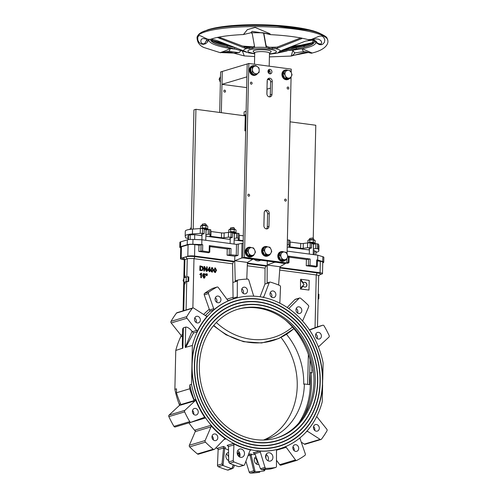 <?xml version="1.0" encoding="UTF-8"?>
<svg xmlns="http://www.w3.org/2000/svg" width="498" height="498" viewBox="0 0 498 498"><rect width="100%" height="100%" fill="white"/><g stroke="black" fill="none" stroke-linecap="round" stroke-linejoin="round"><path stroke-width="0.75" d="M213.219 439.865A3.405 2.888 73.3 0 0 213.331 439.024A3.405 2.888 73.3 0 0 212.073 436.049M314.699 430.428A3.405 2.888 73.3 0 0 313.559 426.612M193.654 414.317A3.405 2.888 73.3 0 0 192.508 410.501M294.1 450.628A3.405 2.888 73.3 0 0 292.955 446.812M210.772 425.354L194.986 430.091A1.313 1.114 -106.7 0 1 195.241 431.61L211.028 426.879A1.313 1.114 73.3 0 0 210.772 425.354A78.391 66.527 73.3 0 0 225.756 438.987A1.313 1.114 73.3 0 0 224.442 439.08L214.619 449.184A1.313 1.114 -106.7 0 1 213.225 449.221L197.445 453.952A1.313 1.114 73.3 0 0 198.416 454.176L214.202 449.439M306.413 431.704L307.608 431.349A1.313 1.114 73.3 0 0 306.886 431.181M307.608 431.349L320.114 439.373A1.313 1.114 -106.7 0 0 321.484 439.149A95.772 81.28 73.3 0 0 326.974 430.838A1.313 1.114 -106.7 0 0 326.819 429.232L317.083 417.013A1.313 1.114 73.3 0 1 316.79 416.403M301.259 442.137L304.328 444.11A1.313 1.114 73.3 0 0 305.187 444.247L320.973 439.51M180.899 404.557L194.195 400.573A81.342 69.035 -106.7 0 1 189.744 388.776L176.454 392.766A81.342 69.035 73.3 0 0 180.899 404.557M300.064 437.792A1.313 1.114 73.3 0 0 300.076 438.726L305.318 453.883A1.313 1.114 -106.7 0 1 304.932 455.384A95.772 81.28 73.3 0 1 296.876 460.351A1.313 1.114 -106.7 0 1 295.495 459.947L286.194 447.304A1.313 1.114 73.3 0 0 285.167 446.787M185.654 347.486L193.461 333.006L192.066 331.214L185.237 347.405L192.377 345.469L191.873 367.586A75.895 64.41 -106.7 0 0 279.117 446.301A75.895 64.41 -106.7 0 0 322.617 384.985L322.237 401.743A78.391 66.527 -106.7 0 1 279.832 448.686A78.391 66.527 -106.7 0 1 191.493 384.344L189.831 384.842A78.391 66.527 73.3 0 0 194.133 399.695A1.313 1.114 -106.7 0 1 194.195 400.573M180.544 403.766L179.591 404.052A1.313 1.114 -106.7 0 1 179.324 405.515L195.11 400.784A1.313 1.114 73.3 0 0 195.378 399.321A78.391 66.527 73.3 0 0 205.17 418.04A1.313 1.114 73.3 0 0 203.875 417.542L191.083 422.198A1.313 1.114 -106.7 0 1 189.732 421.619L173.945 426.35A1.313 1.114 73.3 0 0 175.296 426.935L190.977 422.229M176.454 392.766L176.541 388.826L174.879 389.33A78.391 66.527 73.3 0 0 179.566 405.179M188.935 422.846A78.391 66.527 73.3 0 0 195.347 431.106M215.939 447.827A78.391 66.527 73.3 0 0 218 448.922M238.828 455.527A78.391 66.527 73.3 0 0 239.968 455.67M224.735 448.356A78.391 66.527 73.3 0 0 228.545 450.018M237.173 452.807A78.391 66.527 73.3 0 0 237.789 452.956L239.382 452.477L238.318 453.734A79.556 67.516 73.3 0 0 239.488 454.008L238.536 456.187M233.189 443.537L227.113 445.355L228.482 446.513L233.923 444.882A1.313 1.114 73.3 0 0 233.189 443.537A78.391 66.527 73.3 0 0 251.085 450.005A1.313 1.114 73.3 0 0 249.94 450.671L244.599 464.678A1.313 1.114 -106.7 0 1 243.373 465.331L238.884 466.676L243.933 465.331M259.215 451.082L253.14 452.906L254.876 453.684L260.317 452.053A1.313 1.114 73.3 0 0 259.215 451.082A78.391 66.527 73.3 0 0 277.293 449.401A1.313 1.114 73.3 0 0 276.502 450.547L276.446 466.327A1.313 1.114 -106.7 0 1 275.575 467.491L271.317 468.767M251.16 454.593A78.391 66.527 73.3 0 0 255.188 454.493M195.241 431.61L189.346 445.28A1.313 1.114 73.3 0 0 189.663 446.874A95.772 81.28 73.3 0 0 197.445 453.952M189.663 446.874L205.45 442.143A1.313 1.114 -106.7 0 1 205.132 440.549L211.028 426.879M189.346 422.721A1.313 1.114 -106.7 0 1 189.389 422.777L205.17 418.04M179.324 405.515L169.09 415.077A1.313 1.114 73.3 0 0 168.859 416.633A95.772 81.28 73.3 0 0 173.945 426.35M168.859 416.633L184.646 411.896A1.313 1.114 -106.7 0 1 184.876 410.34L195.11 400.784M260.087 296.796L264.948 284.047L265.048 268.136L265.969 266.088L267.214 265.714L267.109 283.399L269.188 282.777A1.313 1.114 -106.7 0 1 270.414 282.129A95.772 81.28 73.3 0 1 279.702 285.485A1.313 1.114 -106.7 0 1 280.523 286.873L279.864 302.579A1.313 1.114 73.3 0 0 280.001 303.27M264.948 284.047L267.109 283.399A1.313 1.114 73.3 0 1 267.775 282.752L269.854 282.129M278.619 285.03L279.895 267.401L320.071 272.748A4.918 0.928 1.3 0 1 322.492 273.607A4.918 0.928 1.3 0 1 321.814 274.056L320.108 274.572M233.083 299.074L232.616 263.822L233.481 261.761L234.726 261.388L235.261 281.75L237.334 281.127A1.313 1.114 -106.7 0 1 238.212 279.963A95.772 81.28 73.3 0 1 247.599 279.092A1.313 1.114 -106.7 0 1 248.788 280.063L253.463 295.407A1.313 1.114 73.3 0 0 254.048 296.198M233.101 282.397L235.261 281.75A1.313 1.114 73.3 0 1 236.133 280.592M246.771 279.117L247.406 263.075L267.214 265.714M183.837 277.747L184.241 260.012A4.918 0.928 1.3 0 1 184.92 259.558L187.248 258.86A4.918 0.928 1.3 0 1 193.977 258.68L232.616 263.822M205.363 315.589A78.391 66.527 -106.7 0 1 209.982 311.194L204.23 294.847A1.313 1.114 -106.7 0 1 204.616 293.347A95.772 81.28 -106.7 0 1 212.671 288.379A1.313 1.114 -106.7 0 1 213.02 288.274M207.18 275.556L206.72 275.568L206.626 273.95L207.18 275.556L207.342 273.975L206.794 273.9M202.169 270.576L199.81 270.451L199.91 265.944L199.978 270.402L202.25 270.551L203.302 268.559L202.717 266.635L200.078 265.895M207.087 271.348L207.187 266.841L206.689 266.772L206.608 270.314L204.603 266.498L204.068 266.424L203.968 270.931L204.466 270.999L204.547 267.457L206.546 271.273L207.087 271.348L206.384 271.323L204.541 267.812M204.466 270.999L203.8 270.98L204.068 266.424M206.446 270.009L206.689 266.772M210.368 270.7L210.38 270.196L209.845 270.121L209.913 267.202L209.515 267.152L207.629 270.339L209.347 270.563L209.322 271.647L209.807 271.709L209.832 270.632L210.368 270.7L209.832 270.7M209.807 271.709L209.16 271.696L209.185 270.619L207.467 270.389L209.515 267.152M212.49 272.089L211.077 271.559L210.722 269.673L212.067 267.544M212.235 267.494L210.891 269.623L211.239 271.51L212.129 272.095L213.468 269.966L212.235 267.494L211.7 267.551M215.566 272.499L214.152 271.97L213.798 270.084L215.142 267.955M215.31 267.905L213.966 270.034L214.314 271.92L215.204 272.506L216.543 270.377L215.31 267.905L214.775 267.961M201.447 277.71L201.547 273.19L200.065 274.124L200.053 274.659L201.043 274.124L200.962 277.647L201.447 277.71L200.794 277.697L200.875 274.261M199.891 274.709L199.903 274.174L201.236 273.147M203.881 278.183L202.555 275.817L203.022 273.975L204.031 273.589L203.022 273.975L202.717 275.768L204.043 278.133L204.497 278.102L203.881 278.183L205.319 276.757L204.18 275.145L203.682 275.207M204.18 275.145L203.209 275.618L203.744 274.081L205.294 274.815L203.576 274.13M203.041 275.668L204.018 275.195M206.29 275.438L205.823 275.45L205.724 273.832L206.29 275.438L206.446 273.856L205.892 273.782M287.197 307.496L294.928 299.547A1.313 1.114 -106.7 0 1 295.345 299.286L299.584 298.016A1.313 1.114 -106.7 0 1 300.555 298.24A95.772 81.28 73.3 0 1 308.337 305.318A1.313 1.114 -106.7 0 1 308.654 306.911L302.759 320.581A1.313 1.114 73.3 0 0 302.653 321.086M309.395 329.832L317.494 326.819L318.147 298.669A4.918 0.928 -178.7 0 0 318.147 298.638L318.67 275.805A4.918 0.928 1.3 0 0 316.242 274.946L279.702 270.084M300.518 288.018L300.524 280.231L300.518 288.018L304.048 284.557L300.692 280.181M305.467 287.041A2.459 2.085 73.3 0 0 306.681 284.115A2.459 2.085 73.3 0 0 304.054 282.335M303.382 282.758L300.549 279.322L303.382 282.758A2.459 2.085 -106.7 0 1 304.141 282.31A2.459 2.085 -106.7 0 1 306.843 284.065A2.459 2.085 -106.7 0 1 305.554 287.022A2.459 2.085 -106.7 0 1 303.307 286.169L300.493 288.927L308.978 290.06L309.196 280.399L300.711 279.272M308.978 290.06L300.331 288.977L303.307 286.169M247.301 265.776L265.048 268.136M233.481 261.761L194.936 256.632A6.723 1.27 -178.7 0 0 185.729 256.881L183.407 257.578A6.723 1.27 -178.7 0 0 182.598 258.45L184.241 260.099M318.664 275.898L320.382 274.317A6.723 1.27 -178.7 0 0 317.195 272.904L279.857 267.936M265.969 266.088L247.388 263.61M183.787 259.645L182.922 259.533A4.918 0.928 1.3 0 1 180.494 258.674A4.918 0.928 1.3 0 1 181.172 258.219L187.821 256.227A4.918 0.928 1.3 0 1 194.556 256.04L234.726 261.388M274.193 261.985L274.18 262.353L275.917 262.216L285.23 263.654L279.938 266.76L267.221 265.067L267.308 261.07M260.728 260.193L260.361 260.373A7.053 5.982 -106.7 0 1 254.129 259.315M243.124 243.354L242.003 243.435L241.673 258.026L243.41 257.889L252.723 259.327L247.431 262.434L234.707 260.74L234.813 256.233L227.1 255.206L227.237 248.925L230.997 248.49L209.309 245.607L209.957 245.838L209.733 252.2L208.606 252.747L198.827 251.446L198.97 245.165L202.73 244.73L201.777 244.605L201.889 239.775L192.981 239.426A5.901 1.114 -178.7 0 0 187.354 239.849L180.681 241.847A5.901 1.114 -178.7 0 0 179.865 242.395L179.759 247.226A5.901 1.114 1.3 0 1 180.575 246.678L187.248 244.68A5.901 1.114 1.3 0 1 192.869 244.257L201.777 244.605M209.938 246.622L227.237 248.925M180.494 258.674L180.755 247.245A4.918 0.928 1.3 0 1 181.434 246.79L188.082 244.798A4.918 0.928 1.3 0 1 194.811 244.611L198.97 245.165M317.363 260.921L320.326 261.313A4.918 0.928 1.3 0 1 322.754 262.172L322.492 273.607M306.251 265.739L310.005 265.303L317.238 266.411L316.025 267.04L306.251 265.739L306.394 259.458L310.148 259.028L288.466 256.14L289.108 256.37L288.971 262.645L287.757 263.28L286.381 263.093M289.095 257.161L306.394 259.458M263.797 440.045A65.599 55.67 73.3 0 0 266.685 439.273A65.599 55.67 73.3 0 0 304.378 383.97L309.463 384.649L309.731 372.965L310.964 372.591L312.041 372.971L311.698 367.038A72.185 61.266 73.3 0 0 285.18 319.853M318.141 299.167A5.578 1.052 -178.7 0 0 318.801 298.725L318.901 294.212L318.247 294.125M318.801 298.725L318.147 298.638M186.264 277.137L184.683 277.61L184.727 275.842L183.121 280.567L184.546 283.891L184.584 282.117L186.165 281.644A5.578 1.052 1.3 0 1 188.057 281.32L188.157 276.813A5.578 1.052 -178.7 0 0 186.264 277.137L186.165 281.644M184.727 275.842L185.293 275.917L185.256 277.442M184.546 283.891L185.107 283.966L185.15 282.198L184.584 282.117M188.057 281.32L188.711 281.407A4.918 0.928 -178.7 0 0 186.725 281.725L185.15 282.198M188.157 276.813L188.81 276.9L188.711 281.407M183.494 310.74L186.414 309.862M174.879 389.33L175.763 350.449L182.909 348.102L182.305 345.27M182.361 342.755L182.486 348.432M212.671 288.379L216.904 287.103A1.313 1.114 -106.7 0 1 218.292 287.508L227.592 300.157A1.313 1.114 73.3 0 0 228.899 300.599A78.391 66.527 73.3 0 0 213.387 310.173A1.313 1.114 73.3 0 0 213.704 308.729L209.552 309.974M192.813 307.945L177.027 312.682A1.313 1.114 73.3 0 0 176.516 313.043L192.303 308.306A1.313 1.114 -106.7 0 1 193.672 308.081L206.178 316.112A1.313 1.114 73.3 0 0 207.485 315.956A78.391 66.527 73.3 0 0 196.909 331.967A1.313 1.114 73.3 0 0 196.704 330.442L192.545 331.693M192.377 345.469A78.391 66.527 -106.7 0 1 234.782 298.52A78.391 66.527 -106.7 0 1 323.121 362.868L322.741 379.619A75.895 64.41 -106.7 0 0 235.498 300.91A75.895 64.41 -106.7 0 0 191.998 362.22M191.873 367.586L191.493 384.344M279.073 446.314A75.895 64.41 73.3 0 0 322.536 385.01L322.66 379.644A75.895 64.41 73.3 0 0 235.461 300.923M235.535 301.172A75.634 64.186 73.3 0 0 235.492 301.184A75.634 64.186 73.3 0 0 192.819 378.598A75.634 64.186 73.3 0 0 255.542 447.876A75.634 64.186 73.3 0 0 278.955 446.071A75.634 64.186 73.3 0 0 278.998 446.059M189.744 388.776L189.831 384.842M201.945 270.059L200.513 269.941L200.588 266.498L202.095 266.791L202.761 268.478L202.032 270.034M202.169 269.916L202.593 268.528L201.933 266.841L200.588 266.567M209.359 270.059L208.12 269.891L209.403 268.024L209.359 270.059M209.197 270.034L209.235 268.273M211.961 272.145L212.409 272.12M211.395 269.692L211.675 268.204L212.216 267.949L212.97 269.904L212.142 271.64L211.395 269.692M211.974 271.69L212.802 269.953L212.055 267.999M215.036 272.555L215.485 272.524M214.464 270.103L214.75 268.609L215.292 268.36L216.045 270.308L215.217 272.051L214.464 270.103M215.049 272.101L215.877 270.358L215.124 268.41M205.294 274.815L204.192 273.539L203.19 273.925L204.192 273.539M203.265 276.49L204.074 275.618L204.821 276.726L204.043 277.679L203.265 276.49M203.875 277.728L204.653 276.776L203.906 275.668M321.142 337.358A3.405 2.888 -106.7 0 1 319.442 338.982A3.405 2.888 -106.7 0 1 315.695 336.548A3.405 2.888 -106.7 0 1 317.487 332.459A3.405 2.888 -106.7 0 1 320.619 333.672A3.405 2.888 -106.7 0 1 321.142 337.358M317.145 338.578A3.405 2.888 73.3 0 0 317.158 338.559A3.405 2.888 73.3 0 0 315.788 334.058M301.832 310.565A3.405 2.888 -106.7 0 1 299.877 313.435A3.405 2.888 -106.7 0 1 296.129 311.001A3.405 2.888 -106.7 0 1 297.922 306.911A3.405 2.888 -106.7 0 1 301.832 310.565M297.58 313.03A3.405 2.888 73.3 0 0 297.841 311.76A3.405 2.888 73.3 0 0 296.229 308.511M275.68 293.384A3.405 2.888 -106.7 0 1 273.919 297.561A3.405 2.888 -106.7 0 1 270.171 295.133A3.405 2.888 -106.7 0 1 271.964 291.044A3.405 2.888 -106.7 0 1 275.68 293.384M271.622 297.157A3.405 2.888 73.3 0 0 271.69 294.579A3.405 2.888 73.3 0 0 270.265 292.637M246.666 288.435A3.405 2.888 -106.7 0 1 245.514 293.783A3.405 2.888 -106.7 0 1 241.773 291.349A3.405 2.888 -106.7 0 1 243.559 287.259A3.405 2.888 -106.7 0 1 246.666 288.435M243.223 293.378A3.405 2.888 73.3 0 0 242.675 289.631A3.405 2.888 73.3 0 0 241.866 288.859M219.207 296.472A3.405 2.888 -106.7 0 1 220.95 299.846A3.405 2.888 -106.7 0 1 218.996 302.666A3.405 2.888 -106.7 0 1 215.248 300.238A3.405 2.888 -106.7 0 1 217.035 296.148A3.405 2.888 -106.7 0 1 219.207 296.472M216.698 302.267A3.405 2.888 73.3 0 0 215.341 297.748M197.488 316.267A3.405 2.888 -106.7 0 1 200.314 319.386A3.405 2.888 -106.7 0 1 198.391 322.872A3.405 2.888 -106.7 0 1 194.65 320.438A3.405 2.888 -106.7 0 1 196.436 316.355A3.405 2.888 -106.7 0 1 197.488 316.267M196.1 322.467A3.405 2.888 73.3 0 0 194.743 317.948M181.21 335.789A78.391 66.527 73.3 0 0 175.763 350.449M192.066 331.214C189.477 328.307 187.354 326.937 185.698 327.099L183.37 327.796L182.679 328.873L182.305 345.307M322.754 325.238L317.487 326.819L322.704 325.256A1.313 1.114 -106.7 0 1 324.055 325.841A95.772 81.28 73.3 0 1 329.141 335.559A1.313 1.114 -106.7 0 1 328.91 337.115L318.676 346.676A1.313 1.114 73.3 0 0 318.434 347.013M322.704 325.256L309.806 329.944M309.488 329.969A1.313 1.114 73.3 0 0 309.905 329.913M216.904 287.103A95.772 81.28 73.3 0 0 208.855 292.077L204.616 293.347M204.23 294.847L208.463 293.577A1.313 1.114 -106.7 0 1 208.855 292.077M208.463 293.577L213.704 308.729M237.334 281.127L237.278 296.908L233.126 298.153M236.656 297.997A1.313 1.114 73.3 0 0 237.278 296.908M269.188 282.777L263.84 296.783L262.458 297.2M263.33 297.374A1.313 1.114 73.3 0 0 263.84 296.783M294.928 299.547L299.161 298.271A1.313 1.114 -106.7 0 1 299.584 298.016M299.161 298.271L288.747 308.555M288.877 308.648A1.313 1.114 73.3 0 0 289.344 308.374M176.516 313.043A95.772 81.28 73.3 0 0 171.026 321.353A1.313 1.114 73.3 0 0 171.181 322.965L180.917 335.179A1.313 1.114 -106.7 0 1 181.123 336.704L182.511 336.287M171.181 322.965L186.968 318.228A1.313 1.114 -106.7 0 1 186.812 316.616L171.026 321.353M192.303 308.306A95.772 81.28 73.3 0 0 186.812 316.616M186.968 318.228L196.704 330.442M198.005 413.377A3.405 2.888 -106.7 0 1 196.299 414.996A3.405 2.888 -106.7 0 1 192.558 412.568A3.405 2.888 -106.7 0 1 194.345 408.478A3.405 2.888 -106.7 0 1 197.476 409.686A3.405 2.888 -106.7 0 1 198.005 413.377M217.819 437.674A3.405 2.888 -106.7 0 1 215.864 440.543A3.405 2.888 -106.7 0 1 212.123 438.115A3.405 2.888 -106.7 0 1 213.91 434.026A3.405 2.888 -106.7 0 1 217.819 437.674M296.964 445.112A3.405 2.888 -106.7 0 1 298.7 448.486A3.405 2.888 -106.7 0 1 296.746 451.306A3.405 2.888 -106.7 0 1 293.005 448.879A3.405 2.888 -106.7 0 1 294.791 444.789A3.405 2.888 -106.7 0 1 296.964 445.112M316.448 424.508A3.405 2.888 -106.7 0 1 319.268 427.62A3.405 2.888 -106.7 0 1 317.351 431.106A3.405 2.888 -106.7 0 1 313.603 428.678A3.405 2.888 -106.7 0 1 315.396 424.589A3.405 2.888 -106.7 0 1 316.448 424.508M269.262 452.744A4.264 3.617 -106.7 0 1 272.873 456.61A4.264 3.617 -106.7 0 1 270.476 461.024A4.264 3.617 -106.7 0 1 265.783 457.979A4.264 3.617 -106.7 0 1 268.024 452.85A4.264 3.617 -106.7 0 1 269.262 452.744M267.936 460.725A4.264 3.617 73.3 0 0 266.069 454.493M258.873 464.485A4.264 3.617 -106.7 0 1 254.584 461.665A4.264 3.617 -106.7 0 1 255.96 456.591M256.638 464.111A4.264 3.617 73.3 0 0 254.771 457.886M242.265 449.433A4.264 3.617 -106.7 0 1 244.518 453.659A4.264 3.617 -106.7 0 1 242.072 457.239A4.264 3.617 -106.7 0 1 237.378 454.195A4.264 3.617 -106.7 0 1 239.619 449.072A4.264 3.617 -106.7 0 1 242.265 449.433M239.538 456.946A4.264 3.617 73.3 0 0 237.783 450.777A4.264 3.617 73.3 0 0 237.671 450.715M228.7 460.544A4.264 3.617 -106.7 0 1 225.874 456.392A4.264 3.617 -106.7 0 1 228.321 452.464A4.264 3.617 -106.7 0 1 228.576 452.396M228.65 457.363A4.264 3.617 73.3 0 0 226.484 454.17A4.264 3.617 73.3 0 0 226.372 454.108M228.24 460.333A4.264 3.617 73.3 0 0 228.675 459.025M218.136 449.619L223.583 447.982L223.484 446.445L217.408 448.268A1.313 1.114 -106.7 0 1 218.136 449.619L217.477 465.319A1.313 1.114 73.3 0 0 218.298 466.707A95.772 81.28 73.3 0 0 227.586 470.062A1.313 1.114 73.3 0 0 228.146 470.062L232.074 468.718A95.772 81.28 -106.7 0 1 231.807 468.643L233.456 464.871M223.583 447.982L223.546 448.244A79.556 67.516 73.3 0 0 224.66 448.798L225.37 447.416A78.391 66.527 -106.7 0 1 223.484 446.445M234.57 465.275L233.357 468.052L227.586 470.062M237.733 455.072L238.318 453.734M239.488 454.008L239.831 453.473M224.66 448.798L223.042 465.468A95.772 81.28 -106.7 0 1 222.78 465.362L222.021 463.955L223.546 448.244M248.004 455.745L249.977 455.153L249.51 453.995L248.564 454.282M249.977 455.153L250.027 455.409A79.556 67.516 73.3 0 0 251.204 455.446L251.509 454.095A78.391 66.527 -106.7 0 1 249.51 453.995M265.216 469.533L264.276 470.884A95.772 81.28 -106.7 0 1 264.015 470.921L264.089 469.608M266.1 454.512L265.882 458.266M251.204 455.446L255.157 471.749A95.772 81.28 -106.7 0 1 254.889 471.755L253.756 470.766L250.027 455.409M245.9 461.273L249.212 472.129A1.313 1.114 73.3 0 0 250.401 473.1A95.772 81.28 73.3 0 0 259.788 472.229M184.646 411.896A95.772 81.28 73.3 0 0 189.732 421.619M205.45 442.143A95.772 81.28 73.3 0 0 213.225 449.221M223.042 465.468A95.772 81.28 73.3 0 0 231.807 468.643L233.276 464.802M237.353 454.101L237.789 452.956M255.157 471.749A95.772 81.28 73.3 0 0 264.015 470.921L264.021 469.614M276.471 460.276L279.708 464.684A1.313 1.114 73.3 0 0 280.922 465.157L296.708 460.42M228.482 446.513L228.719 461.945L229.597 463.314A95.772 81.28 73.3 0 0 229.852 463.426A95.772 81.28 73.3 0 0 238.623 466.595A95.772 81.28 73.3 0 0 238.884 466.676M229.597 463.314L234.085 461.97A95.772 81.28 73.3 0 0 243.373 465.331M233.923 444.882L233.263 460.582L228.719 461.945M234.085 461.97A1.313 1.114 -106.7 0 1 233.263 460.582M254.876 453.684L260.454 468.755L261.699 469.707A95.772 81.28 73.3 0 0 261.967 469.701A95.772 81.28 73.3 0 0 270.825 468.879A95.772 81.28 73.3 0 0 271.086 468.836M261.699 469.707L266.187 468.363A95.772 81.28 73.3 0 0 275.575 467.491M253.775 452.943A78.391 66.527 73.3 0 1 253.14 452.906L253.463 452.906M260.317 452.053L264.998 467.398L260.454 468.755M266.187 468.363A1.313 1.114 -106.7 0 1 264.998 467.398M242.003 243.435L236.513 244.381L201.889 239.775L201.989 234.297M317.792 255.2L317.68 260.031L322.723 261.537A5.901 1.114 1.3 0 1 323.75 262.191L323.862 257.36A5.901 1.114 -178.7 0 0 322.835 256.707L317.792 255.2L287.128 251.117M227.1 255.206L230.854 254.771L237.994 255.455L234.813 256.233M241.673 258.026L234.707 260.74M317.68 260.031L316.734 259.9L317.382 260.13L317.238 266.411M286.879 262.228L288.971 262.645M198.827 251.446L202.586 251.011L209.814 252.113M274.18 262.353L267.221 265.067M180.743 247.867A5.901 1.114 1.3 0 1 179.759 247.226M323.75 262.191A5.901 1.114 1.3 0 1 322.934 262.739L322.741 262.795M236.363 303.936A72.745 61.74 73.3 0 0 236.32 303.948A72.745 61.74 73.3 0 0 195.272 378.405A72.745 61.74 73.3 0 0 255.605 445.044A72.745 61.74 73.3 0 0 278.127 443.307A72.745 61.74 73.3 0 0 278.17 443.295M255.686 445.019A72.745 61.74 73.3 0 0 278.214 443.282A72.745 61.74 73.3 0 0 316.442 355.865A72.745 61.74 73.3 0 0 236.407 303.923A72.745 61.74 73.3 0 0 195.359 378.38A72.745 61.74 73.3 0 0 255.686 445.019M278.245 443.55A73.007 61.964 73.3 0 0 316.572 355.827A73.007 61.964 73.3 0 0 236.289 303.687M255.679 445.28A73.007 61.964 -106.7 0 1 195.135 378.399A73.007 61.964 -106.7 0 1 236.332 303.674A73.007 61.964 -106.7 0 1 316.66 355.802A73.007 61.964 -106.7 0 1 278.289 443.537A73.007 61.964 -106.7 0 1 255.679 445.28M255.623 447.851A75.634 64.186 73.3 0 0 279.042 446.046A75.634 64.186 73.3 0 0 318.788 355.161A75.634 64.186 73.3 0 0 235.573 301.159A75.634 64.186 73.3 0 0 192.9 378.573A75.634 64.186 73.3 0 0 255.623 447.851M237.191 306.7A69.863 59.287 73.3 0 0 237.154 306.712A69.863 59.287 73.3 0 0 197.731 378.219A69.863 59.287 73.3 0 0 255.667 442.212A69.863 59.287 73.3 0 0 277.299 440.543A69.863 59.287 73.3 0 0 277.342 440.531M255.754 442.187A69.863 59.287 73.3 0 0 277.38 440.518A69.863 59.287 73.3 0 0 314.095 356.568A69.863 59.287 73.3 0 0 237.235 306.687A69.863 59.287 73.3 0 0 197.818 378.194A69.863 59.287 73.3 0 0 255.754 442.187M277.417 440.78A70.125 59.511 73.3 0 0 314.226 356.531A70.125 59.511 73.3 0 0 237.116 306.451M255.748 442.442A70.125 59.511 -106.7 0 1 197.594 378.212A70.125 59.511 -106.7 0 1 237.16 306.438A70.125 59.511 -106.7 0 1 314.313 356.506A70.125 59.511 -106.7 0 1 277.454 440.767A70.125 59.511 -106.7 0 1 255.748 442.442M275.96 438.203A67.236 57.065 73.3 0 0 313.927 381.717A67.236 57.065 73.3 0 0 257.478 307.994A67.236 57.065 73.3 0 0 237.322 309.407M298.719 423.144A72.484 61.515 73.3 0 0 309.731 372.965L310.03 359.749M315.259 381.319A67.236 57.065 -106.7 0 1 276.627 438.003A67.236 57.065 -106.7 0 1 202.649 390.002A67.236 57.065 -106.7 0 1 237.988 309.202A67.236 57.065 -106.7 0 1 315.259 381.319M286.537 334.357A65.599 55.67 -106.7 0 1 303.712 384.17L304.378 383.97M263.467 440.051A65.599 55.67 73.3 0 0 297.231 386.112A65.599 55.67 73.3 0 0 281.021 337.501M201.976 234.801A2.378 0.448 1.3 0 1 201.572 234.539A2.378 0.448 1.3 0 1 201.902 234.321L204.099 233.662L204.211 228.831L202.53 228.607A2.297 0.436 -178.7 0 0 200.339 228.545L192.552 229.111A13.122 2.484 -178.7 0 0 185.293 231.165L185.181 235.996A13.122 2.484 -178.7 0 0 185.194 236.114L185.586 237.77A2.297 0.436 1.3 0 0 186.719 238.15L188.057 238.33M210.81 230.032A2.297 0.436 -178.7 0 0 210.841 229.964A2.297 0.436 -178.7 0 0 209.708 229.566L208.307 229.379L206.11 230.039A2.378 0.448 1.3 0 1 206.023 230.064M230.244 238.567A2.378 0.448 1.3 0 1 229.839 238.305A2.378 0.448 1.3 0 1 230.169 238.088L232.367 237.428L232.479 232.597L231.084 232.41A2.297 0.436 -178.7 0 0 228.489 232.385L224.156 232.946A2.297 0.436 1.3 0 1 221.566 232.921L210.996 231.52A2.297 0.436 1.3 0 1 210.803 231.489M239.077 233.799A2.297 0.436 -178.7 0 0 239.108 233.73A2.297 0.436 -178.7 0 0 237.976 233.325L236.581 233.139L234.377 233.799A2.378 0.448 1.3 0 1 234.29 233.823M243.292 235.815L239.27 235.28A2.297 0.436 1.3 0 1 239.071 235.249M289.961 240.565A2.297 0.436 -178.7 0 0 289.992 240.497A2.297 0.436 -178.7 0 0 288.859 240.098L287.383 239.936M309.395 249.1A2.378 0.448 1.3 0 1 308.99 248.838A2.378 0.448 1.3 0 1 309.32 248.62L311.524 247.96L311.63 243.13L310.235 242.943A2.297 0.436 -178.7 0 0 307.639 242.918L303.313 243.478A2.297 0.436 1.3 0 1 300.717 243.46L290.153 242.053A2.297 0.436 1.3 0 1 289.954 242.022M315.944 252.362A13.122 2.484 -178.7 0 0 318.838 250.886L318.944 246.056A13.122 2.484 -178.7 0 0 318.932 245.931L318.546 244.275A2.297 0.436 -178.7 0 0 317.413 243.896L315.732 243.671L313.528 244.337A2.378 0.448 1.3 0 1 313.441 244.356M188.082 239.675L188.001 235.666L188.449 235.355L188.543 239.6M188.449 235.355L190.199 234.832L190.18 239.445M190.199 234.832L194.687 234.714L194.668 239.488M194.687 234.714L201.958 235.679M205.879 236.201L230.225 239.445M234.147 239.961L243.173 241.163M287.221 247.027L309.376 249.977M313.304 250.5L314.406 250.643L314.132 254.708M314.406 250.643L315.57 251.521M318.838 250.886A13.122 2.484 -178.7 0 0 318.826 250.762L318.434 249.106L318.546 244.275M317.413 243.896L317.307 248.726A2.297 0.436 1.3 0 1 318.434 249.106M317.307 248.726L315.62 248.502L313.423 249.162A2.378 0.448 1.3 0 1 313.335 249.187M311.524 247.96L310.13 247.774L310.235 242.943M307.639 242.918L307.534 247.749A2.297 0.436 1.3 0 1 310.13 247.774M307.534 247.749L303.201 248.309L303.313 243.478M300.717 243.46L300.611 248.284A2.297 0.436 -178.7 0 0 303.201 248.309M300.611 248.284L290.041 246.884L290.153 242.053M288.859 240.098L288.747 244.929A2.297 0.436 1.3 0 1 289.88 245.327A2.297 0.436 1.3 0 1 289.848 245.396L288.94 246.41A2.297 0.436 -178.7 0 0 288.908 246.479A2.297 0.436 -178.7 0 0 290.041 246.884M288.747 244.929L287.271 244.767M243.186 240.646L239.158 240.111L239.27 235.28M237.976 233.325L237.863 238.156A2.297 0.436 1.3 0 1 238.996 238.554A2.297 0.436 1.3 0 1 238.965 238.623L238.056 239.638A2.297 0.436 -178.7 0 0 238.025 239.706A2.297 0.436 -178.7 0 0 239.158 240.111M237.863 238.156L236.469 237.969L234.265 238.629A2.378 0.448 1.3 0 1 234.178 238.654M232.367 237.428L230.972 237.241L231.084 232.41M228.489 232.385L228.383 237.216A2.297 0.436 1.3 0 1 230.972 237.241M228.383 237.216L224.05 237.776L224.156 232.946M221.566 232.921L221.454 237.751A2.297 0.436 -178.7 0 0 224.05 237.776M221.454 237.751L210.891 236.345L210.996 231.52M209.708 229.566L209.596 234.396A2.297 0.436 1.3 0 1 210.729 234.795A2.297 0.436 1.3 0 1 210.698 234.863L209.789 235.878A2.297 0.436 -178.7 0 0 209.758 235.946A2.297 0.436 -178.7 0 0 210.891 236.345M209.596 234.396L208.201 234.209L205.998 234.869A2.378 0.448 1.3 0 1 205.911 234.894M204.099 233.662L202.418 233.438L202.53 228.607M200.339 228.545L200.227 233.375A2.297 0.436 1.3 0 1 202.418 233.438M200.227 233.375L192.44 233.942A13.122 2.484 -178.7 0 0 185.181 235.996M315.62 248.502L315.732 243.671M287.352 244.742L287.464 239.912M236.469 237.969L236.581 233.139M208.201 234.209L208.307 229.379M269.393 96.886A2.951 2.502 73.3 0 0 270.314 94.825L270.607 81.946A2.951 2.502 73.3 0 0 268.092 78.703M272.263 81.448L271.976 94.327A2.951 2.502 -106.7 0 1 270.277 96.811A2.951 2.502 -106.7 0 1 266.884 93.649L267.177 80.769A2.951 2.502 -106.7 0 1 268.87 78.279A2.951 2.502 -106.7 0 1 272.263 81.448L270.607 81.946M266.399 228.899A2.951 2.502 73.3 0 0 267.314 226.839L267.607 213.959A2.951 2.502 73.3 0 0 265.098 210.716M269.269 213.461L268.976 226.341A2.951 2.502 -106.7 0 1 267.283 228.825A2.951 2.502 -106.7 0 1 263.89 225.662L264.183 212.783A2.951 2.502 -106.7 0 1 265.876 210.293A2.951 2.502 -106.7 0 1 269.269 213.461L267.607 213.959M269.698 73.829A2.297 1.948 73.3 0 0 270.14 71.544A2.297 1.948 73.3 0 0 268.515 69.888M269.991 69.353A2.297 1.948 -106.7 0 1 271.889 71.457A2.297 1.948 -106.7 0 1 270.595 73.81A2.297 1.948 -106.7 0 1 268.073 72.166A2.297 1.948 -106.7 0 1 269.275 69.409A2.297 1.948 -106.7 0 1 269.991 69.353M288.018 87.057A1.027 0.872 -106.7 0 1 288.286 89.042A1.027 0.872 -106.7 0 1 287.701 87.075A1.027 0.872 -106.7 0 1 288.018 87.057M251.266 82.164A1.027 0.872 -106.7 0 1 251.54 84.15A1.027 0.872 -106.7 0 1 250.948 82.189A1.027 0.872 -106.7 0 1 251.266 82.164M285.472 199.107A1.027 0.872 -106.7 0 1 285.746 201.092A1.027 0.872 -106.7 0 1 285.155 199.132A1.027 0.872 -106.7 0 1 285.472 199.107M248.726 194.214A1.027 0.872 -106.7 0 1 248.994 196.2A1.027 0.872 -106.7 0 1 248.409 194.239A1.027 0.872 -106.7 0 1 248.726 194.214M291.187 72.447L291.262 69.116L248.857 63.476L247.195 63.974L242.794 257.808L285.198 263.448L286.86 262.95L286.966 258.406M248.857 63.476L244.456 257.31L242.794 257.808M244.456 257.31L286.86 262.95M287.06 254.042L291.087 76.804M224.685 90.138A1.027 0.872 -106.7 0 1 224.953 92.124A1.027 0.872 -106.7 0 1 224.368 90.163A1.027 0.872 -106.7 0 1 224.685 90.138M221.336 112.679L222.27 71.451L221.977 84.33L246.902 76.854L247.195 63.974L220.608 71.949L219.693 112.461M216.325 322.548A72.428 61.472 73.3 0 0 292.438 327.018M290.06 121.823L315.794 125.247L313.23 238.281M193.218 229.061L195.932 109.299L245.265 115.866M195.932 109.299L193.94 109.896L191.232 229.229M267.146 84.05L267.196 81.797A5.739 1.083 -178.7 0 0 267.158 81.666M266.916 94.178L267.065 87.592A5.739 1.083 -178.7 0 0 267.028 87.461M245.277 115.275L244.045 115.113L245.29 114.739L244.923 130.837L245.676 130.937M244.923 130.837L245.682 130.607M246.118 111.291L244.113 111.888L244.045 115.113M268.098 70.579A1.064 0.903 -106.7 0 1 269.2 71.612A1.064 0.903 -106.7 0 1 268.279 72.671M268.179 72.459A0.809 0.685 73.3 0 0 268.827 71.519A0.809 0.685 73.3 0 0 268.017 70.872M267.158 81.504A5.901 1.114 1.3 0 1 267.358 81.803A5.901 1.114 1.3 0 1 267.189 82.058M267.438 79.587L270.003 79.923M270.464 88.146L267.028 89.179M246.659 87.611L221.977 84.33M254.067 66.421L255.567 65.499L257.46 66.707A3.934 3.343 73.3 0 0 254.067 66.421A3.934 3.343 73.3 0 0 252.424 69.639L252.212 67.454L254.067 66.421M258.997 68.021L259.209 70.206A3.934 3.343 73.3 0 0 257.46 66.707L258.997 68.021M259.066 72.503L257.566 73.424A3.934 3.343 73.3 0 0 259.209 70.206L259.066 72.503M254.173 73.144L252.281 71.936L252.424 69.639A3.934 3.343 73.3 0 0 254.173 73.144A3.934 3.343 73.3 0 0 257.566 73.424L255.711 74.457L254.173 73.144M255.711 74.457L254.36 74.862L250.93 72.341L252.281 71.936M250.93 72.341L250.861 67.859L252.212 67.454M250.861 67.859L255.567 65.499M285.435 71.93L286.275 70.181L288.417 70.386A3.934 3.343 73.3 0 0 285.435 71.93A3.934 3.343 73.3 0 0 285.342 75.789L284.234 73.785L285.435 71.93M290.197 70.704L291.305 72.708A3.934 3.343 73.3 0 0 288.417 70.386L290.197 70.704M292.065 74.825L291.218 76.574A3.934 3.343 73.3 0 0 291.305 72.708L292.065 74.825M288.236 78.111L286.101 77.906L285.342 75.789A3.934 3.343 73.3 0 0 288.236 78.111A3.934 3.343 73.3 0 0 291.218 76.574L290.017 78.429L288.236 78.111M290.017 78.429L288.666 78.833L284.75 78.311L286.101 77.906M284.75 78.311L282.883 74.19L284.234 73.785M282.883 74.19L284.924 70.585L286.275 70.181M220.502 76.58L219.101 79.244L220.371 82.375M219.101 79.244L220.452 78.84M254.721 65.755A4.918 4.177 73.3 0 0 252.617 65.748A4.918 4.177 73.3 0 0 249.791 69.894A4.918 4.177 73.3 0 0 255.443 75.173A4.918 4.177 73.3 0 0 257.634 73.387M257.36 73.542A4.675 3.965 -106.7 0 1 252.816 74.625A4.675 3.965 -106.7 0 1 250.127 69.888A4.675 3.965 -106.7 0 1 254.385 65.854M252.43 65.811A4.918 4.177 73.3 0 0 252.243 65.861A4.918 4.177 73.3 0 0 249.417 70.006A4.918 4.177 73.3 0 0 255.069 75.285A4.918 4.177 73.3 0 0 255.256 75.223M287.856 70.318A4.918 4.177 73.3 0 0 285.124 70.075A4.918 4.177 73.3 0 0 282.298 74.221A4.918 4.177 73.3 0 0 287.956 79.499A4.918 4.177 73.3 0 0 289.469 78.591M289.014 78.728A4.675 3.965 -106.7 0 1 284.781 78.622A4.675 3.965 -106.7 0 1 282.634 74.214A4.675 3.965 -106.7 0 1 287.246 70.255M284.943 70.137A4.918 4.177 73.3 0 0 284.75 70.187A4.918 4.177 73.3 0 0 281.924 74.333A4.918 4.177 73.3 0 0 287.583 79.612A4.918 4.177 73.3 0 0 287.763 79.549M251.222 247.593A4.918 4.177 73.3 0 0 248.496 247.35A4.918 4.177 73.3 0 0 245.67 251.496A4.918 4.177 73.3 0 0 251.322 256.775A4.918 4.177 73.3 0 0 252.835 255.866M252.386 256.003A4.675 3.965 -106.7 0 1 248.147 255.891A4.675 3.965 -106.7 0 1 246.006 251.484A4.675 3.965 -106.7 0 1 250.619 247.531M248.309 247.406A4.918 4.177 73.3 0 0 248.122 247.462A4.918 4.177 73.3 0 0 245.296 251.608A4.918 4.177 73.3 0 0 250.948 256.887A4.918 4.177 73.3 0 0 251.135 256.825M267.544 246.859A4.918 4.177 73.3 0 0 264.818 246.61A4.918 4.177 73.3 0 0 261.992 250.762A4.918 4.177 73.3 0 0 267.644 256.034A4.918 4.177 73.3 0 0 269.157 255.132M268.702 255.269A4.675 3.965 -106.7 0 1 264.469 255.157A4.675 3.965 -106.7 0 1 262.328 250.749A4.675 3.965 -106.7 0 1 266.94 246.796M264.631 246.672A4.918 4.177 73.3 0 0 264.444 246.728A4.918 4.177 73.3 0 0 261.618 250.874A4.918 4.177 73.3 0 0 267.27 256.153A4.918 4.177 73.3 0 0 267.457 256.09M283.736 251.92A4.918 4.177 73.3 0 0 281.003 251.677A4.918 4.177 73.3 0 0 278.177 255.823A4.918 4.177 73.3 0 0 283.835 261.101A4.918 4.177 73.3 0 0 285.348 260.193M284.893 260.329A4.675 3.965 -106.7 0 1 280.66 260.217A4.675 3.965 -106.7 0 1 278.513 255.81A4.675 3.965 -106.7 0 1 283.125 251.857M280.822 251.733A4.918 4.177 73.3 0 0 280.629 251.789A4.918 4.177 73.3 0 0 277.803 255.935A4.918 4.177 73.3 0 0 283.462 261.213A4.918 4.177 73.3 0 0 283.642 261.151M248.801 249.199L249.647 247.45L251.783 247.662A3.934 3.343 73.3 0 0 248.801 249.199A3.934 3.343 73.3 0 0 248.714 253.065L247.599 251.054L248.801 249.199M253.563 247.973L254.677 249.984A3.934 3.343 73.3 0 0 251.783 247.662L253.563 247.973M255.437 252.1L254.59 253.849A3.934 3.343 73.3 0 0 254.677 249.984L255.437 252.1M251.608 255.387L249.473 255.181L248.714 253.065A3.934 3.343 73.3 0 0 251.608 255.387A3.934 3.343 73.3 0 0 254.59 253.849L253.389 255.704L251.608 255.387M253.389 255.704L252.038 256.109L248.122 255.586L249.473 255.181M248.122 255.586L246.249 251.459L247.599 251.054M246.249 251.459L248.297 247.861L249.647 247.45M265.123 248.465L265.969 246.715L268.105 246.927A3.934 3.343 73.3 0 0 265.123 248.465A3.934 3.343 73.3 0 0 265.036 252.33L263.921 250.32L265.123 248.465M269.885 247.238L270.999 249.249A3.934 3.343 73.3 0 0 268.105 246.927L269.885 247.238M271.752 251.366L270.912 253.115A3.934 3.343 73.3 0 0 270.999 249.249L271.752 251.366M267.93 254.652L265.789 254.447L265.036 252.33A3.934 3.343 73.3 0 0 267.93 254.652A3.934 3.343 73.3 0 0 270.912 253.115L269.711 254.97L267.93 254.652M269.711 254.97L268.36 255.374L264.444 254.852L265.789 254.447M264.444 254.852L262.571 250.724L263.921 250.32M262.571 250.724L264.619 247.126L265.969 246.715M281.314 253.526L282.154 251.776L284.296 251.988A3.934 3.343 73.3 0 0 281.314 253.526A3.934 3.343 73.3 0 0 281.221 257.391L280.113 255.381L281.314 253.526M286.076 252.299L287.184 254.31A3.934 3.343 73.3 0 0 284.296 251.988L286.076 252.299M287.944 256.426L287.097 258.176A3.934 3.343 73.3 0 0 287.184 254.31L287.944 256.426M284.115 259.713L281.98 259.508L281.221 257.391A3.934 3.343 73.3 0 0 284.115 259.713A3.934 3.343 73.3 0 0 287.097 258.176L285.896 260.031L284.115 259.713M285.896 260.031L284.545 260.435L280.629 259.912L281.98 259.508M280.629 259.912L278.762 255.785L280.113 255.381M278.762 255.785L280.804 252.187L282.154 251.776M309.613 239.613L309.638 238.61A1.967 0.373 1.3 0 1 309.669 238.542A1.967 0.373 1.3 0 1 312.601 238.355A1.967 0.373 1.3 0 1 313.541 238.635A1.967 0.373 1.3 0 1 313.572 238.698L313.547 239.7M313.541 238.635L312.433 238.019L309.669 238.542M230.462 229.074L230.481 228.072A1.967 0.373 1.3 0 1 230.512 228.009A1.967 0.373 1.3 0 1 233.45 227.823A1.967 0.373 1.3 0 1 234.39 228.096A1.967 0.373 1.3 0 1 234.415 228.165L234.396 229.167M234.39 228.096L233.276 227.486L230.512 228.009M202.188 225.314L202.213 224.312A1.967 0.373 1.3 0 1 202.244 224.249A1.967 0.373 1.3 0 1 205.176 224.056A1.967 0.373 1.3 0 1 206.122 224.337A1.967 0.373 1.3 0 1 206.147 224.399L206.128 225.401M206.122 224.337L205.008 223.727L202.244 224.249M190.89 228.707L190.915 227.704A1.967 0.373 1.3 0 1 190.946 227.636A1.967 0.373 1.3 0 1 191.269 227.499M308.81 239.874A2.82 0.535 1.3 0 1 308.916 239.799A2.82 0.535 1.3 0 1 311.586 239.507A2.82 0.535 1.3 0 1 314.232 239.918A2.82 0.535 1.3 0 1 314.344 239.999M308.953 242.688L309.737 242.184L313.329 242.271L314.076 242.806M308.075 242.881L308.399 242.8M315.103 242.9L315.159 240.559L313.385 239.93L308.586 239.968L307.963 240.391L307.913 242.731M313.329 242.271L313.385 239.93M309.737 242.184L309.787 239.849M190.087 228.968A2.82 0.535 1.3 0 1 190.199 228.893A2.82 0.535 1.3 0 1 191.244 228.657M191.238 228.899L189.246 229.485M229.653 229.335A2.82 0.535 1.3 0 1 229.765 229.267A2.82 0.535 1.3 0 1 232.429 228.968A2.82 0.535 1.3 0 1 235.081 229.385A2.82 0.535 1.3 0 1 235.187 229.466M229.796 232.155L230.58 231.651L234.178 231.738L234.925 232.267M228.924 232.348L229.248 232.261M235.952 232.367L236.008 230.026L235.405 229.566L230.636 229.31L228.812 229.858L228.756 232.199M234.178 231.738L234.234 229.397M230.58 231.651L230.636 229.31M201.385 225.575A2.82 0.535 1.3 0 1 201.497 225.501A2.82 0.535 1.3 0 1 204.161 225.208A2.82 0.535 1.3 0 1 206.813 225.625A2.82 0.535 1.3 0 1 206.919 225.7M201.528 228.389L202.313 227.891L205.911 227.972L206.658 228.507M200.594 228.532L200.974 228.501M207.685 228.607L207.734 226.266L207.137 225.806L202.369 225.55L200.545 226.098L200.489 228.439M205.911 227.972L205.96 225.638M202.313 227.891L202.369 225.55M308.81 242.856A3.934 0.747 1.3 0 1 313.485 242.862A3.934 0.747 1.3 0 1 315.359 243.404A3.934 0.747 1.3 0 1 315.427 243.547L315.421 243.765M315.359 243.404L315.159 243.205A3.729 0.703 -178.7 0 0 313.391 242.688A3.729 0.703 -178.7 0 0 308.144 242.875M311.63 243.323A3.934 0.747 1.3 0 1 313.472 243.466A3.934 0.747 1.3 0 1 315.116 243.858M311.617 243.665A2.129 0.405 1.3 0 1 312.557 243.74A2.129 0.405 1.3 0 1 313.609 244.113A2.129 0.405 1.3 0 1 313.441 244.263M229.659 232.323A3.934 0.747 1.3 0 1 234.334 232.323A3.934 0.747 1.3 0 1 236.208 232.871A3.934 0.747 1.3 0 1 236.276 233.014L236.27 233.232M236.208 232.871L236.008 232.672A3.729 0.703 -178.7 0 0 234.234 232.155A3.729 0.703 -178.7 0 0 228.993 232.342M232.473 232.79A3.934 0.747 1.3 0 1 234.321 232.927A3.934 0.747 1.3 0 1 235.965 233.325M232.466 233.126A2.129 0.405 1.3 0 1 233.406 233.207A2.129 0.405 1.3 0 1 234.458 233.574A2.129 0.405 1.3 0 1 234.29 233.73M201.59 228.532A3.934 0.747 1.3 0 1 206.066 228.563A3.934 0.747 1.3 0 1 207.934 229.105A3.934 0.747 1.3 0 1 208.008 229.254L208.002 229.472M207.934 229.105L207.741 228.906A3.729 0.703 -178.7 0 0 205.967 228.395A3.729 0.703 -178.7 0 0 200.899 228.52M204.205 229.024A3.934 0.747 1.3 0 1 206.054 229.167A3.934 0.747 1.3 0 1 207.697 229.559M204.199 229.366A2.129 0.405 1.3 0 1 205.139 229.441A2.129 0.405 1.3 0 1 206.191 229.815A2.129 0.405 1.3 0 1 206.023 229.964M269.48 53.311L270.987 51.929A9.02 1.706 -178.7 0 0 265.359 49.875A9.02 1.706 -178.7 0 0 254.372 50.366A9.02 1.706 -178.7 0 0 253.289 51.531L254.727 52.981M254.472 64.223L254.727 52.844A7.377 1.394 1.3 0 1 255.748 52.166A7.377 1.394 1.3 0 1 264.058 51.705A7.377 1.394 1.3 0 1 269.486 53.18L269.188 66.178M322.667 44.241L324.403 42.398L324.82 39.915L323.731 37.3L321.864 36.055L319.193 36.211L311.356 39.448L308.324 39.684C307.895 40.133 310.41 39.877 315.875 38.925L318.477 39.155L320.749 40.45L321.745 42.374L321.073 44.042C318.434 43.861 316.846 42.984 316.317 41.396A3.281 2.87 137.2 0 1 314.213 40.556A3.281 2.87 137.2 0 1 314.188 40.531M316.218 42.791L319.318 44.627L321.185 44.739L322.667 44.247M316.317 41.396L312.937 39.373M315.881 42.448A53.523 10.122 1.3 0 1 302.28 48.742A3.281 2.378 94.6 0 0 304.154 51.555L306.631 51.948C310.248 53.099 312.072 53.454 312.109 53.012L302.28 48.742L292.98 50.099L291.174 56.062L269.399 56.897M236.899 49.321L230.088 48.487C227.356 50.024 224.044 51.4 220.153 52.607M308.324 39.684C298.856 37.145 286.151 35.464 270.221 34.636L269.978 33.733L255.132 27.44L247.394 29.625L243.41 34.543C229.958 35.184 219.817 36.51 212.988 38.527L210.081 39.41L207.728 39.236L200.215 35.694L199.019 35.551L197.762 37.157L197.806 40.126L199.013 42.392L201.136 43.967L203.414 44.366L205.574 43.749L207.523 42.05L208.93 39.479M254.646 56.56L244.269 55.907L242.364 51.001M197.034 37.418C197.88 34.144 201.198 31.772 206.975 30.316C222.27 25.336 261.518 23.748 292.139 27.527C304.378 29.021 313.709 31.032 320.133 33.559C328.412 37.518 326.557 37.599 327.821 40.388A65.419 12.369 1.3 0 0 279.278 27.496A65.419 12.369 1.3 0 0 206.041 31.579A65.419 12.369 1.3 0 0 197.034 37.418C197.121 42.031 199.318 45.355 203.626 47.41L220.396 52.732L228.626 51.294A3.281 1.88 -93.5 0 0 230.088 48.487A53.523 10.122 1.3 0 1 208.923 39.491M308.474 52.464L292.27 55.602L295.165 52.869A3.281 1.843 -109 0 1 292.98 50.099A53.523 10.122 1.3 0 1 289.126 50.472M306.631 51.948L310.273 52.844M295.165 52.869L304.154 51.555M207.411 39.249L208.886 39.417M208.948 39.423A3.281 3.025 -156.8 0 1 206.072 41.01L205.139 42.928L204.087 43.787L202.748 43.849L201.59 43.139L200.831 41.708L200.999 39.946L201.92 38.856L203.614 38.52C206.595 39.386 209.042 39.61 210.947 39.211M207.336 39.292L206.072 41.01M222.04 52.639L222.936 52.371M240.615 50.466A3.281 1.301 107.4 0 1 238.984 52.67L234.838 53.118L222.089 52.626M228.626 51.294L238.984 52.67M243.41 34.543L250.998 32.744A3.281 0.423 -100.6 0 1 250.899 32.687L252.094 31.362L268.671 33.932L262.857 32.731L270.221 34.636M262.857 32.731L250.899 32.687M303.463 46.115A53.298 10.078 1.3 0 1 287.259 48.25M232.46 46.47A53.298 10.078 1.3 0 1 221.081 44.241M302.467 38.302L277.61 48.107L275.624 48.692L272.431 48.773A17.056 3.225 -178.7 0 0 269.032 48.325L266.579 47.491L266.013 46.563L263.735 34.051L263.996 33.017M263.759 32.868L266.038 45.38L266.804 46.457L269.057 47.167A17.056 3.225 1.3 0 1 272.456 47.615L275.269 47.584L277.635 46.924L301.01 37.823M283.181 49.962A50.84 9.611 1.3 0 1 282.752 49.987M286.375 48.555C289.27 48.343 289.712 48.468 287.695 48.947L282.31 50.155M288.958 48.536L287.695 48.947M217.508 40.792L245.838 51.705A17.056 3.225 -178.7 0 0 247.413 52.421L227.163 46.893A50.84 9.611 1.3 0 1 221.99 45.685A50.84 9.611 1.3 0 1 211.569 39.784L211.569 39.765C212.061 39.249 214.04 39.585 217.508 40.792M211.918 39.541A50.84 9.611 -178.7 0 0 222.015 44.503A50.84 9.611 -178.7 0 0 227.188 45.71L236.755 48.088M296.26 48.872L278.264 52.533A17.056 3.225 -178.7 0 0 279.117 51.823L282.198 50.198L305.573 41.097L312.42 40.133A50.84 9.611 1.3 0 1 313.211 41.888A50.84 9.611 1.3 0 1 304.01 47.161L296.26 48.872L296.285 47.696L304.035 45.978A50.84 9.611 -178.7 0 0 313.13 41.29M279.702 51.362L296.285 47.696M269.462 54.195L276.701 53.23A18.42 3.486 1.3 0 0 278.27 52.813L278.264 52.533M251.341 32.681L252.312 34.007L254.609 46.775M254.59 46.526L254.372 47.447L252.393 48.262A17.056 3.225 -178.7 0 0 249.442 48.692L244.518 47.995L217.346 37.425M218.952 37.101L244.543 46.812L246.921 47.484L249.467 47.534A17.056 3.225 1.3 0 1 252.418 47.105L254.509 46.09M224.025 439.51L225.756 438.987M304.328 444.11L320.114 439.373M195.378 399.321L194.133 399.695M250.201 450.267L251.085 450.005M227.113 445.355A78.391 66.527 73.3 0 0 228.177 445.909M189.346 445.28L205.132 440.549M169.09 415.077L184.876 410.34M192.863 307.932L193.977 258.68L194.936 256.632M209.222 309.289A80.029 67.921 73.3 0 0 203.638 314.481M233.045 297.443A80.029 67.921 73.3 0 0 226.92 299.242M315.041 327.771L316.242 274.946L317.195 272.904M194.811 244.611L194.556 256.04M320.326 261.313L320.071 272.748M312.041 372.971L312.109 369.908M183.83 282.665L183.943 277.517M184.54 276.234L184.92 259.558L183.407 257.578M183.762 310.659L184.372 283.599M186.837 277L187.248 258.86L185.729 256.881M186.084 309.961L186.725 281.725M228.146 300.593A78.391 66.527 -106.7 0 1 230.96 299.665L234.782 298.52M209.982 311.194L213.387 310.173M207.485 315.956L206.502 316.255M193.461 333.006L196.909 331.967M185.237 347.405L185.698 327.099M182.909 348.102L183.37 327.796M182.548 334.693L180.917 335.179M222.021 463.955L217.477 465.319M218.298 466.707L222.78 465.362M253.756 470.766L249.212 472.129M250.401 473.1L254.889 471.755M276.552 450.192L286.194 447.304M279.708 464.684L295.495 459.947M236.513 244.381L236.257 255.486M237.994 255.455L238.243 244.35M316.734 259.9L316.591 266.181M288.466 256.14L288.323 262.421M310.005 265.303L310.148 259.028M209.309 245.607L209.166 251.882M202.586 251.011L202.73 244.73M230.854 254.771L230.997 248.49M308.486 259.041L308.343 265.322M229.335 248.508L229.192 254.789M201.068 244.748L200.924 251.023M180.575 246.678L180.681 241.847M187.354 239.849L187.248 244.68M322.835 256.707L322.723 261.537M192.869 244.257L192.981 239.426M303.357 417.044A72.484 61.515 73.3 0 0 310.964 372.591M307.677 384.406L308.355 354.389M188.082 244.798L187.821 256.227M181.434 246.79L181.172 258.219M318.826 250.762L318.932 245.931M313.423 249.162L313.528 244.337M234.265 238.629L234.377 233.799M205.998 234.869L206.11 230.039M192.44 233.942L192.552 229.111M271.976 94.327L270.314 94.825M268.976 226.341L267.314 226.839M213.798 325.362A75.242 63.856 73.3 0 0 293.826 328.63M254.715 53.541A14.28 2.702 1.3 0 1 249.84 49.763A14.28 2.702 1.3 0 1 272.201 49.707A14.28 2.702 1.3 0 1 269.468 53.877M314.232 40.575A52.072 9.848 1.3 0 1 303.5 47.291L302.031 47.621M221.99 45.685L221.019 45.424A52.072 9.848 1.3 0 1 210.349 39.379M320.569 33.74A61.827 11.691 -178.7 0 0 268.117 24.944A61.827 11.691 -178.7 0 0 209.197 29.376M311.717 42.934A56.903 10.763 1.3 0 1 292.332 46.283M276.869 47.192A56.903 10.763 1.3 0 1 270.221 47.298M253.445 46.893A56.903 10.763 1.3 0 1 242.688 46.121M225.513 43.836A56.903 10.763 1.3 0 1 213.007 40.693M311.449 43.152A54.444 10.296 1.3 0 1 290.371 47.042M250.419 47.372A54.444 10.296 1.3 0 1 244.966 46.961M228.146 44.832A54.444 10.296 1.3 0 1 213.262 40.923M305.417 45.617A53.298 10.078 1.3 0 1 287.489 48.163M232.149 46.351A53.298 10.078 1.3 0 1 219.176 43.656M301.01 38.01L300.985 39.006M277.635 46.924L277.61 48.107M272.456 47.615L272.431 48.773M269.057 47.167L269.032 48.325M266.038 45.38L266.013 46.563M263.747 33.553L263.735 34.051M286.375 48.592L286.362 49.246M227.188 45.71L227.163 46.893M234.801 47.478L234.77 48.661M279.322 51.605L279.297 52.62M304.035 45.978L304.01 47.161M252.418 47.105L252.393 48.262M249.467 47.534L249.442 48.692M244.543 46.812L244.518 47.995M220.004 37.543L219.979 38.726M275.624 48.692A18.42 3.486 1.3 0 1 280.53 50.927M243.877 50.796A18.42 3.486 1.3 0 1 246.28 48.661A18.42 3.486 1.3 0 1 246.522 48.592M254.372 47.447A18.42 3.486 1.3 0 1 266.579 47.491M279.832 448.686L277 449.538M175.246 426.954L191.027 422.217M238.094 279.994L236.015 280.617M183.09 310.864L183.731 282.497M217.078 287.035L212.839 288.305M275.693 467.466L271.205 468.811M315.776 254.932L316.025 251.222M210.729 234.795L210.841 229.964M238.996 238.554L239.108 233.73M289.88 245.327L289.992 240.497M213.505 325.711L226.061 334.805L243.547 341.69L261.606 342.966L278.824 338.528L293.888 328.705M264.233 212.266L263.921 226.192M252.617 65.748L252.243 65.861M255.443 75.173L255.069 75.285M285.124 70.075L284.75 70.187M287.956 79.499L287.583 79.612M248.496 247.35L248.122 247.462M251.322 256.775L250.948 256.887M264.818 246.61L264.444 246.728M267.644 256.034L267.27 256.153M281.003 251.677L280.629 251.789M283.835 261.101L283.462 261.213M313.211 254.59L313.454 243.952M309.283 254.067L309.407 248.595M234.06 244.057L234.297 233.419M230.132 243.534L230.257 238.056M205.786 240.291L206.029 229.653M191.276 227.3L190.946 227.636M308.916 239.799L308.586 239.968M314.232 239.918L314.555 240.104M190.199 228.893L189.863 229.061M229.765 229.267L229.429 229.435M235.081 229.385L235.405 229.566M201.497 225.501L201.161 225.675M206.813 225.625L207.137 225.806M316.392 42.959L312.582 39.442M327.821 40.388C328.661 43.843 325.412 49.9 312.103 53.012M308.536 52.483L303.512 52.72L291.174 56.062M209.036 39.236L208.843 39.697M244.275 55.907L231.209 52.483C226.615 52.06 223.54 52.116 221.984 52.657L222.002 52.651M250.998 32.744L262.882 32.787M203.172 31.66L208.843 29.401L231.035 25.678L267.631 24.906L313.111 30.801L321.951 34.356M311.966 42.772L300.842 45.212L292.432 46.246M276.944 47.167L270.053 47.279M253.501 46.874L242.607 46.09M225.333 43.768L212.764 40.525M311.804 42.903L299.149 45.965L290.471 47.005M250.519 47.354L244.873 46.93M227.978 44.77L212.926 40.655M276.701 53.23L286.898 50.97M248.097 52.72L254.708 53.865"/></g></svg>
